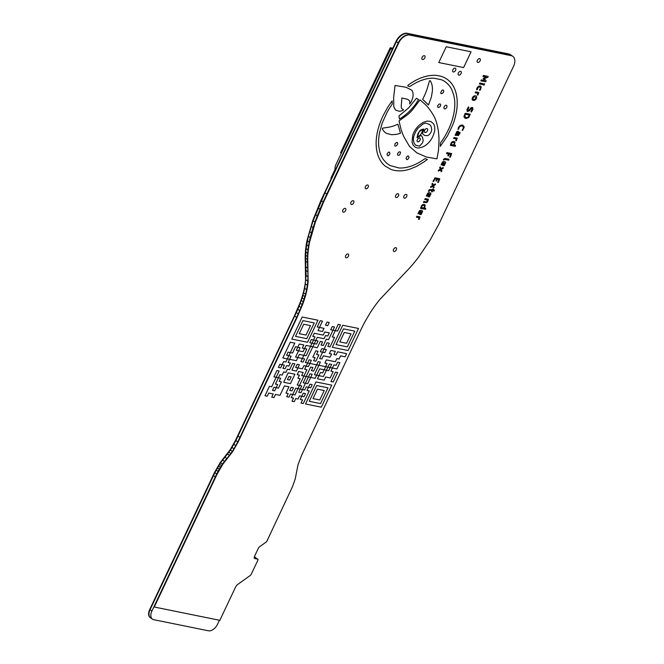 <?xml version="1.0" encoding="UTF-8"?>
<svg xmlns="http://www.w3.org/2000/svg" width="664" height="664" viewBox="0 0 664 664"><rect width="100%" height="100%" fill="white"/><g stroke="black" fill="none" stroke-linecap="round" stroke-linejoin="round"><path stroke-width="1" d="M331.245 178.425L330.896 178.176L335.038 169.42M392.789 48.231L390.756 47.816A2.241 0.448 25.3 0 0 390.183 47.858A2.241 0.448 25.3 0 0 390.789 48.522L335.843 164.772A6.881 5.246 -78.5 0 0 335.146 170.167M392.192 49.485L390.789 48.522M341.221 153.392A2.241 0.448 -154.7 0 1 340.615 152.72L390.183 47.858M423.707 162.116L427.35 159.476L425.126 158.58L421.092 161.261A50.896 31.332 -55.6 0 1 411.315 166.033L408.128 167.004A49.958 30.76 -55.6 0 1 398.981 167.975L389.992 165.51L386.614 163.17L383.767 160.057A50.099 30.843 -55.6 0 1 379.277 149.591L378.795 146.453A49.999 30.785 -55.6 0 1 379.567 132.476L382.215 123.014L386.896 112.739A38.728 23.846 -55.6 0 1 389.702 107.908L392.208 104.148L392.175 100.92A53.801 33.117 124.4 0 0 387.311 108.033L383.194 115.486A60.847 37.458 124.4 0 0 379.584 124.243L378.829 126.558A52.879 32.553 124.4 0 0 376.164 144.959L376.413 148.255A53.767 33.1 124.4 0 0 385.029 166L390.922 169.411A68.077 41.915 124.4 0 0 396.549 170.739L400.093 170.88A53.568 32.984 124.4 0 0 409.796 169.162L416.56 166.39L423.707 162.116M345.147 208.38A2.15 1.32 -55.6 0 1 344.981 211.476A2.15 1.32 -55.6 0 1 342.624 210.994A2.15 1.32 -55.6 0 1 345.147 208.38M396.358 134.394L400.483 133.265L397.935 124.226L393.445 126.019A54.523 33.565 -55.6 0 1 386.946 127.48L382.547 128.16L382.331 129.032L383.767 131.049A27.307 16.807 124.4 0 0 386.589 133.406L391.619 134.701L396.358 134.394M353.223 200.702A2.15 1.32 -55.6 0 1 353.057 203.79A2.15 1.32 -55.6 0 1 350.692 203.317A2.15 1.32 -55.6 0 1 353.223 200.702M447.594 135.663L452.275 125.944A38.321 23.589 124.4 0 0 454.898 118.507L455.629 115.677A53.253 32.785 124.4 0 0 457.214 104.231L457.181 100.662A55.32 34.055 124.4 0 0 454.242 87.955L452.856 85.399A52.522 32.337 124.4 0 0 447.262 79.34L444.93 77.887A46.704 28.751 124.4 0 0 439.767 75.978L436.713 75.464A44.953 27.672 124.4 0 0 432.579 75.322L429.392 75.638A53.319 32.826 124.4 0 0 407.986 85.241L407.787 85.963L409.705 86.602L411.688 85.307A51.045 31.424 -55.6 0 1 421.466 80.377L424.653 79.348A49.543 30.502 -55.6 0 1 433.799 78.186L441.286 79.705A50.032 30.801 -55.6 0 1 451.794 89.64L453.769 95.168L454.666 100.272A50.945 31.366 -55.6 0 1 453.62 114.673L452.682 118.466A48.605 29.921 -55.6 0 1 448.947 128.534L447.187 132.153A51.759 31.864 -55.6 0 1 440.373 143.133L440.34 146.329L447.594 135.663M424.362 55.693A2.15 1.32 -55.6 0 1 424.188 58.781A2.15 1.32 -55.6 0 1 421.831 58.307A2.15 1.32 -55.6 0 1 424.362 55.693M287.429 379.592L289.678 380.057L291.172 376.903L288.915 376.447L287.429 379.592M316.678 375.185L314.421 374.72L318.886 365.275L325.651 366.652L327.136 363.498L324.887 363.042L326.373 359.896L335.386 361.722L336.872 358.577L339.13 359.033L340.615 355.879L345.122 356.8L346.608 353.646L337.602 351.82L336.108 354.966L333.859 354.51L335.345 351.364L330.838 350.443L329.352 353.597L331.602 354.053L330.116 357.199L323.36 355.829L321.866 358.975L319.616 358.518L322.588 352.219L324.845 352.684L326.331 349.53L324.082 349.073L327.053 342.773L329.311 343.23L327.825 346.384L330.074 346.84L334.54 337.395L332.291 336.938L335.262 330.639L333.013 330.182L328.547 339.628L326.29 339.171L323.318 345.471L321.061 345.006L322.555 341.86L320.297 341.404L317.317 347.704L312.81 346.782L305.374 362.527L307.623 362.992L306.137 366.138L303.88 365.681L302.394 368.827L297.887 367.914L296.401 371.06L291.894 370.147L294.866 363.847L292.616 363.391L289.637 369.69L287.387 369.234L285.902 372.379L283.644 371.923L282.159 375.077L279.901 374.62L278.415 377.766L276.158 377.31L271.692 386.755L269.443 386.299L264.977 395.744L267.227 396.2L268.721 393.055L273.228 393.968L271.734 397.122L273.991 397.578L275.477 394.424L279.984 395.346L284.449 385.892L288.956 386.813L285.976 393.105L288.234 393.561L286.74 396.715L288.998 397.172L290.483 394.026L292.741 394.482L291.247 397.628L293.505 398.085L292.011 401.239L294.268 401.695L295.754 398.541L298.012 399.006L299.497 395.852L301.755 396.308L300.261 399.462L302.518 399.919L301.024 403.065L303.282 403.521L309.233 390.93L306.984 390.473L308.469 387.319L306.22 386.863L304.726 390.009L302.477 389.552L305.448 383.252L307.706 383.717L310.686 377.418L315.192 378.331L316.678 375.185L318.928 375.641L317.442 378.787L324.198 380.157L325.692 377.011L330.199 377.924L333.17 371.624L330.921 371.168L332.407 368.022L330.157 367.565L328.663 370.711L326.414 370.255L323.434 376.554L318.928 375.641L320.421 372.487L322.671 372.944L324.165 369.798L319.658 368.885L316.678 375.185M276.199 387.668L274.713 390.822L272.456 390.366L273.95 387.212L276.199 387.668L277.693 384.522L275.435 384.066L278.415 377.766L280.664 378.223L279.179 381.377L281.428 381.833L278.457 388.125L276.199 387.668M301.755 396.308L303.24 393.163L305.49 393.619L304.004 396.765L301.755 396.308M308.428 376.961L309.922 373.807L312.171 374.264L310.686 377.418L308.428 376.961L305.448 383.252L303.199 382.796L306.179 376.505L308.428 376.961M303.921 376.04L299.456 385.493L297.206 385.029L300.178 378.737L297.928 378.281L299.414 375.127L297.165 374.67L298.651 371.525L303.157 372.438L301.672 375.583L303.921 376.04L306.901 369.748L304.643 369.284L306.137 366.138L308.387 366.594L309.88 363.449L307.623 362.992L309.109 359.838L311.366 360.295L309.88 363.449L316.637 364.818L313.657 371.118L311.408 370.661L312.893 367.507L310.644 367.051L306.179 376.505L303.921 376.04M297.97 388.639L299.456 385.493L301.713 385.95L300.219 389.096L297.97 388.639L294.99 394.939L292.741 394.482L295.712 388.183L297.97 388.639M288.151 372.844L294.907 374.214L290.442 383.659L283.686 382.29L288.151 372.844M291.206 387.27L293.463 387.726L291.977 390.872L289.72 390.415L291.206 387.27M316.595 354.46L318.853 354.916L315.873 361.216L313.615 360.751L315.109 357.606L312.852 357.149L315.832 350.849L318.081 351.306L316.595 354.46M300.219 389.096L302.477 389.552L300.983 392.706L298.734 392.25L300.219 389.096M321.824 348.617L324.082 349.073L322.588 352.219L320.338 351.762L321.824 348.617M318.122 361.672L320.38 362.129L318.886 365.275L316.637 364.818L318.122 361.672M273.908 376.853L276.158 377.31L279.137 371.01L276.888 370.553L273.908 376.853M278.374 367.408L280.623 367.864L282.117 364.71L279.859 364.254L278.374 367.408M297.846 357.556L295.596 357.091L298.568 350.799L303.074 351.712L304.568 348.558L302.311 348.102L303.805 344.956L299.298 344.043L297.804 347.189L295.555 346.732L292.575 353.032L290.326 352.576L294.791 343.122L290.284 342.209L282.839 357.954L287.346 358.875L288.832 355.721L291.089 356.178L289.595 359.332L296.36 360.701L297.846 357.556L302.352 358.469L303.838 355.315L306.096 355.779L310.561 346.326L306.054 345.413L304.568 348.558L306.818 349.023L303.838 355.315L299.339 354.402L297.846 357.556M300.062 347.646L298.568 350.799L296.318 350.343L297.804 347.189L300.062 347.646M290.326 352.576L288.832 355.721L286.582 355.265L288.068 352.119L290.326 352.576M289.595 359.332L287.346 358.875L285.86 362.021L283.603 361.565L282.117 364.71L284.366 365.167L282.881 368.321L285.13 368.777L286.624 365.623L288.873 366.088L290.367 362.934L288.11 362.478L289.595 359.332M299.257 333.677L306.013 335.054L310.478 325.601L303.722 324.231L299.257 333.677M291.77 339.063L307.54 342.267L317.965 320.222L302.195 317.018L291.77 339.063M302.958 320.621L314.221 322.911L306.776 338.657L295.513 336.374L302.958 320.621M367.698 184.999A2.15 1.32 -55.6 0 1 367.532 188.095A2.15 1.32 -55.6 0 1 365.175 187.613A2.15 1.32 -55.6 0 1 367.698 184.999M408.144 112.523A39.06 24.045 124.4 0 0 415.515 104.281L418.577 99.558L416.444 98.297L408.484 108.033L398.964 115.926L399.438 119.072A39.641 24.41 124.4 0 0 405.438 114.88L408.144 112.523M429.757 134.053A5.901 3.635 124.4 0 0 431.733 129.804L431.202 126.666A13.977 8.607 124.4 0 0 429.21 124.342L425.533 123.081A12.682 7.802 124.4 0 0 422.628 124.309L418.013 128.252L415.788 131.464L413.954 135.771A12.707 7.827 124.4 0 0 413.506 140.635L413.813 142.129A13.388 8.242 124.4 0 0 416.087 145.35L419.515 146.138L422.387 143.026A5.146 3.171 124.4 0 0 423.092 139.872L422.603 137.689A12.251 7.545 124.4 0 0 421.009 135.464L417.017 137.697L417.947 133.605L419.897 130.609A8.217 5.055 -55.6 0 1 421.823 129.447L423.898 129.107L422.503 133.547L422.86 134.053L424.445 135.423L427.392 135.688A3.951 2.432 124.4 0 0 429.757 134.053M420.362 138.967L420.254 139.614A2.473 1.519 -55.6 0 1 419.316 141.175L418.743 141.615A2.282 1.403 -55.6 0 1 417.266 141.59L417.017 140.544L417.947 138.627L419.689 137.797L420.362 138.967M427.616 128.999A2.365 1.452 -55.6 0 1 427.425 130.891L427.027 131.513A2.432 1.502 -55.6 0 1 425.466 132.576L424.628 132.319A2.291 1.411 -55.6 0 1 424.553 130.592L424.935 129.829A2.224 1.369 -55.6 0 1 426.794 128.517L427.616 128.999M436.937 158.845L438.506 150.272L438.995 141.142A88.644 54.572 124.4 0 0 437.584 126.832L436.704 123.205A65.371 40.247 124.4 0 0 433.534 115.486L431.94 112.838A135.348 83.324 124.4 0 0 425.773 104.862L420.038 99.882L412.444 109.909A35.126 21.63 -55.6 0 1 407.771 114.548L399.056 120.906L400.923 128.965A129.38 79.655 124.4 0 0 404.077 137.182L409.464 146.329L416.768 152.795L426.363 157.028L436.937 158.845M433.625 134.584L432.463 137.199A13.463 8.292 -55.6 0 1 429.21 142.046L427.666 143.631A15.255 9.387 -55.6 0 1 422.603 147.018L419.233 147.931A14.359 8.839 -55.6 0 1 415.108 147.068L413.149 145.109L412.045 142.279L412.767 135.124A20.377 12.541 -55.6 0 1 414.245 131.63L414.751 130.692A15.562 9.578 -55.6 0 1 419.64 124.815L423.026 122.458L427.209 121.039L430.886 121.537L433.418 123.662A15.015 9.246 -55.6 0 1 434.555 131.314L433.625 134.584M387.643 155.7A1.61 0.988 124.4 0 0 388.938 155.235L390 153.45L389.328 152.131A1.61 0.988 124.4 0 0 388.033 152.587L386.971 154.38L387.643 155.7M396.383 145.814L397.421 144.544A2.042 1.253 124.4 0 0 396.748 142.428L395.18 143.499L394.682 145.366A1.851 1.145 124.4 0 0 395.752 146.08L396.383 145.814M347.969 253.988A2.15 1.32 -55.6 0 1 347.803 257.084A2.15 1.32 -55.6 0 1 345.446 256.611A2.15 1.32 -55.6 0 1 347.969 253.988M428.496 104.953L431.351 97.11L432.347 91.375A27.556 16.965 124.4 0 0 431.774 84.013L430.43 80.8L429.5 80.8L427.035 89.175A51.136 31.482 -55.6 0 1 424.587 95.4L422.669 99.359L428.496 104.953M295.638 367.458L297.887 367.914L299.373 364.768L297.123 364.312L295.638 367.458M399.778 154.762L400.558 152.496A2.133 1.311 124.4 0 0 398.749 152.139L397.744 153.417A2.216 1.361 124.4 0 0 397.719 155.061L398.674 155.393L399.778 154.762M300.867 361.614L303.116 362.071L304.61 358.925L302.352 358.469L300.867 361.614M315.79 340.491L314.304 343.637L316.554 344.093L318.048 340.947L315.79 340.491L317.276 337.337L324.04 338.715L325.526 335.561L327.784 336.017L329.269 332.871L324.762 331.958L323.277 335.104L314.263 333.278L312.777 336.424L315.026 336.88L313.541 340.026L315.79 340.491M313.541 340.026L311.283 339.57L309.797 342.724L312.047 343.18L313.541 340.026M314.304 343.637L312.047 343.18L310.561 346.326L312.81 346.782L314.304 343.637M317.243 326.978L319.492 327.435L322.472 321.135L320.214 320.679L317.243 326.978M318.006 330.581L322.513 331.494L323.999 328.348L319.492 327.435L318.006 330.581M325.484 325.202L327.742 325.659L329.228 322.505L326.978 322.048L325.484 325.202M406.708 159.567A1.61 0.988 124.4 0 0 408.003 159.111L409.065 157.318L408.393 155.998A1.61 0.988 124.4 0 0 407.09 156.463L406.036 158.248L406.708 159.567M442.73 93.101A1.926 1.187 124.4 0 0 443.759 91.225L443.477 90.229A2.108 1.295 124.4 0 0 441.925 90.337L440.705 92.927A1.942 1.195 124.4 0 0 442.191 93.458L442.73 93.101M455.139 68.151A2.15 1.32 -55.6 0 1 454.973 71.247A2.15 1.32 -55.6 0 1 452.616 70.766A2.15 1.32 -55.6 0 1 455.139 68.151M330.755 329.717L333.013 330.182L334.498 327.028L332.249 326.572L330.755 329.717M439.493 107.161L440.207 106.373A2.034 1.253 124.4 0 0 440.024 103.974L438.846 104.256L437.659 105.784L437.9 107.443L439.493 107.161M398.002 193.739A2.15 1.32 -55.6 0 1 397.827 196.834A2.15 1.32 -55.6 0 1 395.47 196.361A2.15 1.32 -55.6 0 1 398.002 193.739M308.469 387.319L310.727 387.776L312.213 384.63L309.955 384.174L308.469 387.319M335.262 330.639L337.519 331.095L340.491 324.796L338.242 324.339L335.262 330.639M460.633 71.338A2.15 1.32 -55.6 0 1 460.459 74.434A2.15 1.32 -55.6 0 1 458.102 73.953A2.15 1.32 -55.6 0 1 460.633 71.338M445.768 108.514A1.934 1.187 124.4 0 0 446.988 106.597L446.947 105.85A2.15 1.32 124.4 0 0 445.154 105.551L444.382 106.373A2.025 1.245 124.4 0 0 443.967 108.273L444.216 108.68A1.959 1.212 124.4 0 0 445.768 108.514M313.018 398.599L319.774 399.969L324.239 390.523L317.483 389.154L313.018 398.599M305.531 403.978L321.31 407.181L331.726 385.137L315.956 381.941L305.531 403.978M316.72 385.543L327.983 387.834L320.538 403.579L309.275 401.288L316.72 385.543M339.81 341.91L346.575 343.288L351.04 333.843L344.276 332.465L339.81 341.91M332.324 347.297L348.102 350.501L358.518 328.456L342.748 325.252L332.324 347.297M343.512 328.863L354.775 331.145L347.338 346.89L336.067 344.608L343.512 328.863M406.219 194.378A2.15 1.32 -55.6 0 1 406.044 197.474A2.15 1.32 -55.6 0 1 403.687 196.992A2.15 1.32 -55.6 0 1 406.219 194.378M324.165 369.798L326.414 370.255L327.9 367.109L325.651 366.652L324.165 369.798M327.9 367.109L330.157 367.565L331.643 364.411L329.394 363.955L327.9 367.109M479.64 58.631A2.15 1.32 -55.6 0 1 479.474 61.727A2.15 1.32 -55.6 0 1 477.117 61.246A2.15 1.32 -55.6 0 1 479.64 58.631M332.407 368.022L336.914 368.935L339.893 362.635L337.636 362.179L336.15 365.333L333.901 364.876L332.407 368.022M330.962 381.534L333.212 381.991L337.677 372.546L335.428 372.089L330.962 381.534M395.844 247.664A2.15 1.32 -55.6 0 1 395.678 250.76A2.15 1.32 -55.6 0 1 393.32 250.278A2.15 1.32 -55.6 0 1 395.844 247.664M434.098 191.041L434.397 190.103L433.16 189.854L433.443 189.19L432.82 189.066L432.48 189.713L429.442 189.597L428.363 191.124L428.927 191.431L429.973 190.244L432.04 190.659L431.517 191.763L432.189 191.896L432.712 190.8L434.098 191.041M437.709 182.318L438.381 182.459L439.759 178.765L435.028 177.803L432.978 181.363L433.65 181.496L434.92 178.823L436.721 179.189L435.899 180.915L436.58 181.056L437.393 179.322L438.97 179.645L437.709 182.318M462.791 130.111L464.269 127.048L462.891 125.139L460.99 125.147L459.422 126.06L458.226 127.978L458.077 129.53L458.816 128.691A2.266 1.394 -55.6 0 1 459.762 126.683L460.351 126.251A4.598 2.83 -55.6 0 1 462.401 126.069L463.455 127.43A2.266 1.394 -55.6 0 1 462.509 129.438L462.227 130.484L462.791 130.111M468.801 117.453L470.278 114.208L465.539 113.253L464.983 113.652L463.953 116.474L464.509 117.86L466.103 118.524L468.801 117.453M465.431 114.266L469.489 115.088L467.871 117.262A4.598 2.83 -55.6 0 1 465.829 117.445L464.767 116.092L465.431 114.266M470.917 111.585L471.415 112.017L472.926 109.377L472.569 107.452L471.141 107.634L468.593 110.506A1.137 0.697 -55.6 0 1 467.639 110.315L468.917 107.369L468.419 106.937L466.883 109.668L467.273 111.51L469.191 110.946L471.241 108.448A1.137 0.697 -55.6 0 1 472.195 108.639L470.917 111.585M448.69 160.182L448.988 159.244L444.847 158.422L443.386 159.426L443.635 160.099L444.565 159.377L448.69 160.182M435.459 184.683L435.393 183.862L433.318 185.082L432.654 183.305L431.89 183.961L432.48 185.571L430.604 186.684L430.67 187.514L432.745 186.285L433.401 188.07L434.173 187.406L433.575 185.795L435.459 184.683M443.203 168.307L443.137 167.486L441.054 168.706L440.398 166.93L439.626 167.585L440.224 169.195L438.34 170.308L438.406 171.138L440.489 169.909L441.145 171.694L441.917 171.03L441.319 169.42L443.203 168.307M421.142 214.522L422.644 211.343A4.482 2.756 124.4 0 0 419.465 210.695L417.955 213.742L418.71 213.634L419.631 211.476L420.544 211.451L419.615 214.414L421.142 214.522M421.831 211.924A1.818 1.121 -55.6 0 1 420.976 213.742L420.511 213.858L421.233 211.592L421.831 211.924M425.466 209.301L425.765 208.371L424.503 208.114L425.201 205.201A3.793 2.332 124.4 0 0 422.52 204.753L421.433 205.815L420.586 208.355L425.466 209.301M424.246 205.649A1.428 0.88 -55.6 0 1 424.47 206.678L423.757 207.957L421.466 207.5L421.989 206.172A1.428 0.88 -55.6 0 1 423.059 205.4L424.246 205.649M429.475 196.884L430.977 193.705A4.482 2.756 124.4 0 0 427.807 193.066L426.288 196.112L427.043 195.996L427.965 193.846L428.886 193.813L427.956 196.776L429.475 196.884M430.172 194.286A1.818 1.121 -55.6 0 1 429.309 196.104L428.844 196.229L429.575 193.954L430.172 194.286M444.216 165.709L445.718 162.531A4.482 2.756 124.4 0 0 442.539 161.883L441.029 164.929L441.784 164.821L442.705 162.663L443.618 162.638L442.689 165.602L444.216 165.709M444.905 163.112A1.818 1.121 -55.6 0 1 444.05 164.929L443.585 165.045L444.307 162.78L444.905 163.112M455.238 146.321L455.537 145.383L454.276 145.134L454.973 142.22A3.793 2.332 124.4 0 0 452.292 141.772L451.205 142.835L450.358 145.375L455.238 146.321M454.018 142.66A1.428 0.88 -55.6 0 1 454.242 143.69L453.529 144.976L451.238 144.511L451.761 143.192A1.428 0.88 -55.6 0 1 452.831 142.42L454.018 142.66M458.5 135.481L459.886 133.298A2.291 1.411 124.4 0 0 460.003 132.269L459.264 132.543L458.658 134.335A0.788 0.481 -55.6 0 1 457.803 134.8L458.658 132.028A2.175 1.336 124.4 0 0 456.832 131.655L455.122 135.29L458.5 135.481M456.998 132.435A1.037 0.639 -55.6 0 1 457.845 132.609L457.056 134.651L456.002 134.435L456.998 132.435M475.449 99.791A2.722 1.677 124.4 0 0 476.619 97.84L476.561 96.562A3.793 2.332 124.4 0 0 473.872 96.114L473.382 96.487A2.548 1.569 124.4 0 0 472.627 100.173L474.137 100.471L475.449 99.791M475.88 97.533A1.511 0.93 -55.6 0 1 474.851 99.359L473.224 99.276A1.428 0.88 -55.6 0 1 473 98.247L473.341 97.525A1.428 0.88 -55.6 0 1 474.411 96.761L475.88 97.533M479.391 89.964L479.914 90.337L480.504 89.657L481.176 86.793A3.793 2.332 124.4 0 0 478.487 86.345L477.997 86.727A2.946 1.818 124.4 0 0 476.619 89.831L477.358 89.557L477.955 87.764A1.428 0.88 -55.6 0 1 479.026 86.992L480.221 87.241A1.428 0.88 -55.6 0 1 480.437 88.27L479.391 89.964M418.503 219.344L419.133 219.469L420.022 216.862L416.868 216.223L416.419 217.169L418.594 217.609A1.428 0.88 -55.6 0 1 418.81 218.639L418.503 219.344M426.794 202.553A2.706 1.66 124.4 0 0 428.089 200.495L428.355 199.233L425.201 198.594L424.752 199.532L427.317 200.055L426.952 201.416L426.263 201.914L423.864 201.424L423.416 202.371L426.794 202.553M449.619 157.127L450.292 157.268L451.669 153.575L446.938 152.612L446.49 153.558L448.632 153.99L447.81 155.725L448.482 155.866L449.304 154.131L450.881 154.446L449.619 157.127M455.72 140.619L456.342 140.743L457.239 138.137L454.076 137.498L453.636 138.444L455.811 138.884A1.428 0.88 -55.6 0 1 456.027 139.913L455.72 140.619M477.308 94.952L477.931 95.085L478.819 92.479L475.665 91.84L475.216 92.777L477.391 93.226A1.428 0.88 -55.6 0 1 477.607 94.255L477.308 94.952M482.686 84.594L482.985 83.656L479.831 83.017L479.383 83.963L482.686 84.594M487.857 77.348L488.14 76.418L483.409 75.464L482.96 76.401L486.164 77.057L483.143 78.36L484.529 80.518L481.325 79.871L480.877 80.817L485.608 81.772L486.172 80.9L484.288 78.576L487.857 77.348M484.421 84.834L484.338 83.631L483.492 84.477L483.633 85.133L484.421 84.834M510.574 54.813A10.69 6.582 124.4 0 0 509.296 54.058L406.575 33.2A10.69 6.582 124.4 0 0 396.474 40.462L320.944 200.412L312.786 220.481L307.017 240.484A84.959 52.307 124.4 0 0 305.199 258.097L305.573 279.552A62.316 38.363 -55.6 0 1 303.315 292.691L302.635 295.098A81.357 50.09 -55.6 0 1 299.929 303.058L294.434 315.848L235.512 440.348L230.117 449.852L220.24 462.534L214.522 472.444L149.309 610.365A8.557 5.27 124.4 0 0 150.628 617.885L152.496 619.163A8.532 5.254 124.4 0 0 153.741 619.686L208.496 630.8A8.532 5.254 124.4 0 0 217.477 624.343L219.411 620.242M255.698 557.818A1.062 0.656 124.4 0 0 255.084 557.395L254.212 557.221M438.954 223.976L513.911 65.537A10.69 6.582 124.4 0 0 511.853 55.809L409.132 34.951A10.69 6.582 124.4 0 0 399.039 42.214L323.509 202.163L315.342 222.232L309.573 242.236A84.959 52.307 124.4 0 0 307.764 259.848L308.129 281.304A62.316 38.363 -55.6 0 1 305.872 294.442L305.191 296.849A81.357 50.09 -55.6 0 1 302.485 304.809L296.991 317.608L238.069 442.099L232.674 451.611L222.797 464.285L217.078 474.196L154.264 607.012L219.834 620.325L235.828 586.519L237.272 584.776L249.564 575.97A3.619 2.233 124.4 0 0 251.614 573.455L257.864 560.233A0.946 0.581 124.4 0 0 257.64 559.146L254.677 558.524A2.15 1.328 -55.6 0 1 254.312 556.814L258.047 548.879A3.693 2.274 -55.6 0 1 260.105 546.364L266.289 541.965A0.921 0.564 124.4 0 0 266.803 541.334L292.492 486.679L295.206 478.993L297.995 464.875L301.738 455.031L360.535 330.506A114.631 70.575 -55.6 0 1 365.183 321.351L369.906 313.284A83.382 51.335 -55.6 0 1 380.165 299.115L409.871 267.725A112.764 69.421 124.4 0 0 418.278 257.574L429.899 240.459L438.954 223.976M412.966 93.093A13.081 8.051 -55.6 0 1 412.61 98.322L411.165 101.999L409.638 103.957A6.93 4.266 124.4 0 0 409.638 100.961L407.746 99.309L401.878 98.023L401.197 106.896L401.695 108.581L403.521 109.801L402.982 110.29A12.848 7.91 -55.6 0 1 399.106 111.245L395.528 110.075L393.785 106.813L393.677 97.118L395.055 85.457L406.061 87.283L411.688 90.138A10.815 6.657 -55.6 0 1 412.859 92.537L412.966 93.093M471.058 51.792L463.596 67.579L438.779 62.54L446.241 46.754L471.058 51.792M423.059 129.936L420.802 134.468A7.262 4.474 -55.6 0 1 418.171 136.452L417.59 136.145L419.191 131.655L422.279 129.762L423.059 129.936M512.384 56.042L510.55 54.788A10.665 6.565 124.4 0 0 508.989 54.141L407.596 33.549A10.665 6.565 124.4 0 0 396.366 41.624L324.92 192.784L313.126 220.722L308.353 236.326L306.104 248.519L305.548 258.329L306.087 275.435L304.743 288.359L302.195 297.87L297.837 309.324L235.861 440.589L230.466 450.092L220.581 462.775L214.87 472.685L150.039 609.751A8.532 5.254 124.4 0 0 150.628 617.885M512.376 56.042A10.665 6.565 124.4 0 0 510.848 55.411L409.456 34.827A10.665 6.565 124.4 0 0 398.234 42.903L326.779 194.062L324.92 192.784M326.779 194.062L323.161 201.922L321.293 200.644M323.161 201.922L320.007 209.177L318.147 207.898M320.007 209.177L317.301 215.85L315.433 214.572M317.301 215.85L314.993 222L313.126 220.722M314.993 222L313.068 227.644L311.2 226.366M313.068 227.644L311.482 232.832L309.615 231.562M311.482 232.832L310.212 237.604L308.353 236.326M310.212 237.604L309.225 241.995L307.366 240.725M309.225 241.995L308.486 246.045L306.627 244.775M308.486 246.045L307.971 249.797L306.104 248.519M307.971 249.797L307.639 253.283L305.772 252.005M307.639 253.283L307.465 256.536L305.598 255.258M307.465 256.536L307.415 259.607L305.548 258.329M307.415 259.607L307.457 262.529L305.589 261.251M307.457 262.529L307.864 271.775L306.004 270.497M307.864 271.775L307.955 276.714L306.087 275.435M307.955 276.714L307.789 281.071L305.921 279.793M307.789 281.071L307.341 285.304L305.481 284.026M307.341 285.304L306.602 289.628L304.743 288.359M306.602 289.628L305.523 294.202L303.664 292.924M305.523 294.202L304.842 296.617L302.983 295.339M304.842 296.617L304.054 299.149L302.195 297.87M304.054 299.149L303.157 301.788L301.298 300.51M303.157 301.788L302.145 304.568L300.277 303.29M302.145 304.568L300.991 307.507L299.124 306.228M300.991 307.507L299.696 310.603L297.837 309.324M299.696 310.603L298.252 313.898L296.385 312.619M298.252 313.898L296.642 317.367L294.783 316.089M296.642 317.367L239.928 437.352L238.069 436.074M239.928 437.352L237.729 441.867L235.861 440.589M237.729 441.867L235.745 445.635L233.877 444.357M235.745 445.635L233.952 448.773L232.093 447.494M233.952 448.773L232.325 451.371L230.466 450.092M232.325 451.371L230.831 453.537L228.964 452.259M230.831 453.537L229.437 455.379L227.569 454.11M229.437 455.379L224.473 461.331L222.614 460.052M224.473 461.331L222.448 464.053L220.581 462.775M222.448 464.053L221.436 465.555L219.577 464.285M221.436 465.555L220.373 467.265L218.506 465.995M220.373 467.265L219.244 469.199L217.385 467.921M219.244 469.199L218.049 471.399L216.182 470.12M218.049 471.399L216.738 473.955L214.87 472.685M216.738 473.955L215.319 476.876L213.459 475.598M215.319 476.876L151.907 611.029A8.532 5.254 124.4 0 0 152.496 619.163M257.591 559.138A1.062 0.656 124.4 0 0 257.292 558.914L254.586 558.366A2.133 1.311 -55.6 0 1 254.428 558.316M257.292 558.914L254.196 557.386M510.848 55.411L508.989 54.141M409.456 34.827L407.596 33.549M398.234 42.903L396.366 41.624M307.698 268.09L305.83 266.812M226.831 458.517L224.963 457.239M151.907 611.029L150.039 609.751M255.582 557.702L257.449 558.98"/></g></svg>
